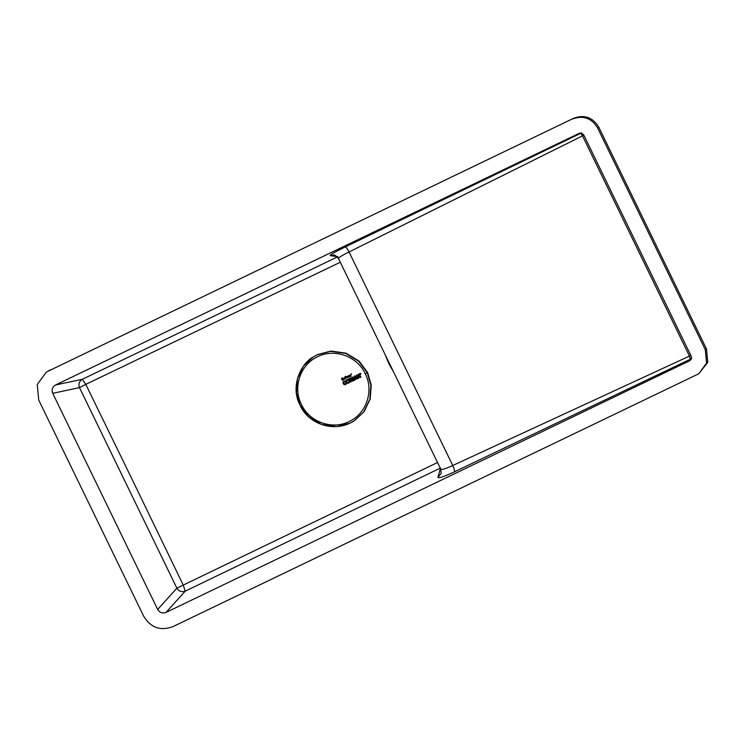 <?xml version="1.0" encoding="UTF-8"?>
<svg xmlns="http://www.w3.org/2000/svg" width="745" height="745" viewBox="0 0 745 745"><rect width="100%" height="100%" fill="white"/><g stroke="black" fill="none" stroke-linecap="round" stroke-linejoin="round"><path stroke-width="1.12" d="M390.129 364.892L388.648 361.828M360.282 373.776L360.384 374.335L360.096 373.739L360.384 374.335L360.096 373.739L360.636 373.692M349.759 375.471L350.681 375.024L350.718 375.825L350.252 374.912L349.759 375.471L350.374 375.173L350.457 376.244L351.174 376.067M350.625 376.318L350.718 375.825L350.737 376.309M350.578 376.309L350.718 375.825M349.237 377.026L348.567 375.722L349.414 375.461L350.085 376.616M349.116 375.806L349.629 375.685M349.247 377.017L348.222 375.89L348.818 375.946M346.891 377.342L347.217 376.327L348.222 376.709M347.021 376.458L348.166 376.57M347.114 376.393L348.12 376.504M346.965 377.482L347.896 377.734L348.288 376.849M346.816 377.138L347.608 377.808L348.315 376.998M347.896 377.734L348.325 377.147M347.459 377.808L347.962 377.696M346.835 377.212L347.813 377.426M347.058 377.594L347.654 377.482M345.848 377.752L344.879 376.784L345.801 378.674L344.879 376.784L346.546 376.868M345.95 376.774L346.481 376.672M345.801 376.747L346.425 376.588M345.838 377.762L346.565 377.072L346.099 376.951M346.053 377.259L346.565 377.072M345.699 376.774L345.969 377.324L345.438 376.905L345.885 376.365M345.55 376.467L344.879 376.784L345.745 376.756M346.025 377.287L346.527 377.259M344.078 379.14L344.777 379.205L344.805 377.529L345.429 378.851L344.795 377.538M344.842 378.646L345.429 378.851L344.842 378.646M344.842 378.702L345.429 378.851M343.566 378.125L344.413 379.317M342.97 379.652L341.992 378.553L343.156 379.941L342.355 380.322L341.433 378.441L343.119 378.171L343.529 378.777M343.156 379.941L343.603 379.028L343.1 378.916M343.1 379.494L343.613 379.27L343.156 379.158M343.436 379.708L343.603 379.158M341.433 378.441L342.504 378.004M351.072 374.353L351.295 373.748M351.035 374.055L351.5 374.148M360.17 374.474L360.049 373.487L361.008 373.757M359.956 373.599L360.468 373.441M360.208 374.39L360.915 373.794M354.22 380.322L352.618 377.026L351.957 377.342L352.627 377.017L354.229 380.313L352.618 377.026L351.957 377.342L353.549 380.639L354.229 380.313M356.399 378.395L355.151 378.32L356.063 377.873L355.16 378.311L356.054 377.883L356.399 378.395L354.546 380.164L355.244 379.829L355.151 378.32L354.546 380.164L354.043 376.337L355.151 378.32L354.937 376.719L357.665 378.665L354.974 375.89L357.674 378.656L356.976 378.991L356.399 378.395L357.665 378.665M356.054 377.883L354.974 375.89L354.043 376.337L354.983 375.88L354.043 376.337L354.937 376.719L354.974 375.89L357.674 378.656M355.16 378.311L354.946 376.719L355.16 378.311M343.194 383.47L343.966 383.191L343.072 383.079L343.966 383.191L343.277 383.656L343.072 383.079L343.575 381.375L344.702 381.738L345.056 381.086L345.652 381.673L344.972 381.999L345.652 381.673M344.441 381.636L344.562 380.993L344.525 381.645L344.684 381.002L344.6 381.673L344.935 381.04L345.661 381.663M344.181 381.682L344.311 381.021L345.578 381.505L344.888 381.906L345.457 381.365M344.6 381.673L345.065 381.077M344.888 381.906L345.326 381.235L344.972 381.999M345.54 383.181L346.248 382.837L345.54 383.181L346.248 382.837L345.587 383.396L346.397 383.414L345.596 383.507L346.378 383.61L345.596 383.619L346.248 383.973L346.388 383.209L346.332 383.796M346.136 384.141L345.559 383.75L346.136 384.141M343.38 383.824L344.069 383.405L344.451 383.926L343.482 383.992L344.069 383.405L343.482 383.992L344.972 384.765L345.596 383.619M345.503 383.871L346.006 384.28M345.298 384.057L345.876 384.401L345.308 384.048M345.354 384.69L345.205 384.103L345.354 384.69M343.696 381.291L343.911 381.868L343.696 381.291M343.017 382.669L343.78 382.613L343.017 382.474L343.762 382.427L343.035 382.269L343.771 382.241L343.361 381.589M343.79 382.604L344.078 383.396L343.035 382.874L343.78 382.613L343.128 381.989L343.855 381.952M343.072 382.129L343.771 382.241M344.777 384.774L345.112 384.131L344.777 384.774M344.59 384.755L344.739 384.094M344.227 384.634L344.451 383.926L344.227 384.634M343.966 383.191L344.59 384.02L344.05 384.541M343.734 384.299L344.46 383.917M343.929 381.151L344.944 381.04M346.416 382.325L347.142 381.915L346.416 382.325L346.053 380.807L346.639 379.82L347.04 380.267L346.798 379.708L347.151 380.183L346.974 379.615L348.362 380.425L349.014 379.969L349.358 380.499L348.651 380.853L349.461 380.686L348.725 381.012L349.61 381.161L348.79 381.17M347.868 380.062L348.138 379.428L348.008 380.127L348.679 379.652L348.26 380.313L349.023 379.959L348.567 380.704L348.856 379.801L349.368 380.499M348.008 380.127L348.269 379.456L348.138 380.211L349.023 379.959L348.651 380.853M347.608 380.034L347.543 379.438L346.639 379.82L347.04 380.267L347.338 379.484L347.524 380.034L347.543 379.438L347.692 380.034L347.543 379.438L347.785 380.043L347.868 379.41L348.865 379.792L348.278 379.447M346.025 381.151L346.779 380.816L346.053 380.807L346.844 381.226L346.09 381.533L346.937 381.487L346.22 381.934L347.058 381.747L346.546 382.52L347.934 383.284L348.315 382.604L348.613 383.126L348.437 382.548L348.79 383.042L348.883 381.505L349.61 381.161M348.846 381.338L349.535 380.928M348.911 381.673L349.675 381.589M348.921 381.775L349.666 381.729L348.921 381.775M348.921 381.878L349.629 382.017M348.902 381.989L349.545 382.287L348.902 381.989M348.883 382.092L349.535 382.287L348.883 382.092M348.846 382.176L349.275 382.679L348.846 382.176M348.8 382.26L349.126 382.809L349.545 382.287L349.135 382.809L348.735 382.334L349.275 382.679M348.669 382.399L349.135 382.809L348.669 382.399M348.79 383.042L348.567 382.474L348.111 383.265L347.999 382.651L348.79 383.042M346.462 379.987L347.151 380.173L346.462 379.987M346.304 380.192L346.872 380.49M346.183 380.406L346.807 380.658M346.09 380.639L346.779 380.816L346.09 380.639M346.146 381.729L346.798 381.067M346.937 381.487L347.934 383.284L347.626 382.53L347.245 383.154L347.543 382.464L347.03 383.032L347.459 382.39L346.835 382.874L347.347 382.241L346.686 382.707L347.058 381.747L346.313 382.12M350.588 382.055L351.277 381.719L350.634 380.388L350.588 382.055L348.986 378.767L350.038 378.907L350.299 378.134L351.202 378.628L351.593 378.032L351.314 378.767L351.947 378.46L351.23 378.665L351.677 378.106L351.23 378.665L351.947 378.46L351.333 378.805L351.985 378.562L351.351 378.842L351.938 379.131M351.165 378.609L351.687 378.097L351.165 378.609M351.128 378.581L351.51 377.976L351.128 378.581M351.091 378.562L351.305 377.901M351.016 378.535L351.202 377.883L351.053 378.544M350.969 378.535L351.091 377.873L350.969 378.535M350.644 380.378L351.277 381.719L348.986 378.767L350.299 378.134L348.986 378.767L351.249 380.09L351.137 379.494L352.432 381.17L352.664 380.146L353.149 380.825L352.432 381.17M350.048 378.898L350.485 379.81L351.063 379.54L350.476 379.82L350.038 378.907L350.634 380.388L351.435 380.034L351.379 379.186L351.659 380.099L352.031 379.503L351.724 380.155L352.292 379.633L351.78 380.22L352.478 379.885L351.826 380.295L353.149 380.825M351.333 379.307L353.158 380.816M351.351 379.27L351.826 379.326L351.398 379.056M350.755 377.929L350.932 378.525L350.755 377.929M348.986 378.767L350.308 378.125L350.765 378.562L350.765 377.92L350.299 378.134L350.802 378.544M350.038 378.907L350.625 378.628M350.839 378.535L350.299 378.134M351.584 380.043L352.217 379.587M351.51 380.034L351.798 379.484M350.476 379.82L351.305 379.345M351.435 380.034L351.677 379.503M352.292 379.633L352.674 380.146L352.283 379.633M359.984 377.538L357.395 375.545L358.68 378.171L357.404 375.536L358.671 378.171L358.028 378.488L356.427 375.182L359.844 376.597L359.276 373.813L358.643 374.12L359.286 373.804L360.878 377.11L359.984 377.538L358.643 374.12L359.286 373.804L360.887 377.11L359.276 373.813M357.395 375.545L357.33 374.754L360.887 377.11M356.427 375.182L357.33 374.754L359.854 376.588L357.33 374.754L356.427 375.182L357.339 374.744M300.03 405.103L296.417 392.634L297.432 378.693L303.532 366.019L313.217 356.985L317.435 354.611L330.976 351.063L346.062 353.177L359.165 361.148L367.62 372.575L371.243 385.044L370.218 398.985L364.119 411.659L354.434 420.692L350.215 423.067L336.684 426.624L321.598 424.501L308.505 416.539L300.039 405.122M573.725 118.241L46.404 372.016L573.725 118.241C584.434 114.348 592.796 117.338 598.803 127.209L597.62 127.963L705.319 349.75L706.577 363.113L698.726 373.794L172.905 626.638C160.408 631.183 150.667 627.69 143.664 616.18L38.721 400.056L37.25 384.467L46.404 372.016M698.726 373.794L707.75 362.368L706.493 348.995L598.803 127.209M597.62 127.963C591.614 118.092 583.261 115.093 572.551 118.986M581.798 133.076L580.597 133.374L582.515 135.869L583.875 135.227M579.452 133.206L55.558 384.979C52.364 386.953 51.414 389.737 52.727 393.323L157.67 609.447C159.681 612.697 162.457 613.694 165.995 612.427L689.898 360.654L691.518 358.717L691.313 356.483L583.614 134.696L581.23 132.936L579.452 133.206L580.597 133.374L345.214 246.958C346.146 247.126 347.431 248.793 349.051 251.959L582.515 135.869L689.451 356.101L690.28 359.267L691.63 357.991M690.811 355.458L452.746 465.504C454.236 468.754 454.785 470.868 454.413 471.836L690.28 359.267L689.898 360.654M345.214 246.958C334.71 252.108 329.728 254.986 330.258 255.61L333.844 255.069C334.188 254.445 335.734 255.582 338.463 258.487L440.779 469.192L441.17 473.401L437.92 477.312L440.509 468.009L185.216 591.167L183.242 585.086L437.529 462.505M338.593 258.589C338.081 257.872 341.564 255.665 349.051 251.959L452.746 465.504C445.156 468.996 441.152 470.151 440.742 468.959M330.258 255.61L337.913 256.718L82.323 379.279L85.777 384.364L340.288 262.24M55.558 384.979L82.323 379.279C79.212 381.235 78.262 384.02 79.492 387.624L85.777 384.364L134.677 484.623L183.242 585.086L176.882 588.187C178.949 591.372 181.724 592.368 185.216 591.167L165.995 612.427M385.137 354.601L388.853 363.607L393.518 371.867M386.99 358.429L391.758 368.244M367.266 372.798L370.889 385.267L369.874 399.208L363.765 411.883L354.08 420.916C334.281 433.646 307.946 423.719 300.012 405.131C289.786 386.059 301.39 363.057 313.217 356.985L317.081 354.834L330.622 351.286L345.708 353.4L358.811 361.372L367.266 372.798L365.292 373.794C374.139 390.901 366.372 413.801 349.098 421.549C332.242 430.2 309.389 422.015 301.418 404.488C292.571 387.381 300.337 364.482 317.621 356.725C334.468 348.083 357.321 356.259 365.292 373.794M49.831 370.014L48.658 370.768M706.493 348.995L705.319 349.75M52.727 393.323L79.492 387.624L176.882 588.187L157.67 609.447M454.413 471.836C443.797 476.763 438.302 478.588 437.92 477.312M385.109 354.546L388.853 363.616L393.546 371.923"/></g></svg>
